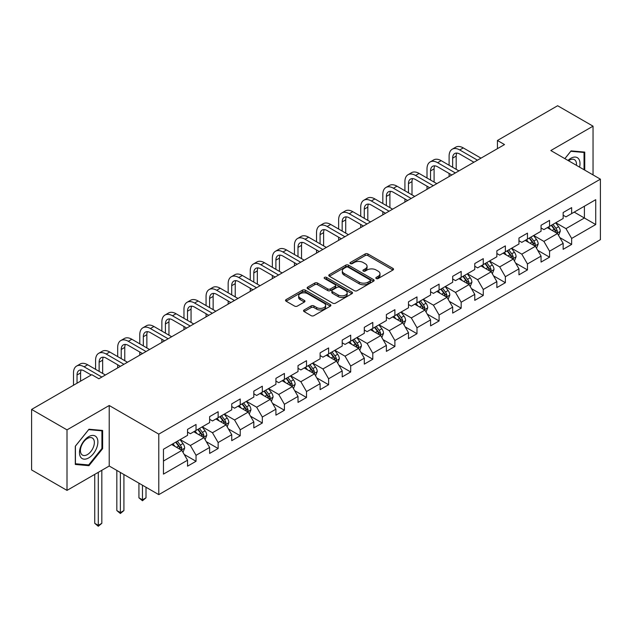 <?xml version="1.0" encoding="UTF-8"?>
<svg xmlns="http://www.w3.org/2000/svg" width="632" height="632" viewBox="0 0 632 632"><rect width="100%" height="100%" fill="white"/><g stroke="black" fill="none" stroke-linecap="round" stroke-linejoin="round"><path stroke-width="0.95" d="M376.238 278.538A1.375 0.798 0 0 0 378.181 278.538L392.954 270.014A1.967 1.138 0 0 0 393.531 269.208A1.967 1.138 0 0 0 392.954 268.403L367.927 253.961A1.967 1.138 0 0 0 365.146 253.961L350.373 262.485A1.375 0.798 0 0 0 349.97 263.046A1.375 0.798 0 0 0 350.373 263.607A1.375 0.798 0 0 0 352.324 263.607L354.236 262.509A6.288 3.634 0 0 1 363.131 262.509L365.217 263.71A6.288 3.634 0 0 1 367.058 266.277A6.288 3.634 0 0 1 365.217 268.845L363.305 269.951A1.375 0.798 0 0 0 362.902 270.512A1.375 0.798 0 0 0 363.305 271.073A1.375 0.798 0 0 0 365.249 271.073L367.16 269.967A6.288 3.634 0 0 1 376.064 269.967L378.149 271.175A6.288 3.634 0 0 1 379.99 273.743A6.288 3.634 0 0 1 378.149 276.31L376.238 277.416A1.375 0.798 0 0 0 375.835 277.977A1.375 0.798 0 0 0 376.238 278.538L376.238 277.416M304.118 309.98A1.967 1.138 0 0 0 303.542 310.786A1.967 1.138 0 0 0 304.118 311.584L311.134 315.645A1.967 1.138 0 0 0 313.914 315.645L330.323 306.172A1.967 1.138 0 0 0 330.899 305.367A1.967 1.138 0 0 0 330.323 304.561L305.296 290.12A1.967 1.138 0 0 0 302.515 290.12L286.114 299.592A1.967 1.138 0 0 0 285.538 300.39A1.967 1.138 0 0 0 286.114 301.195L294.591 306.086A1.967 1.138 0 0 0 297.372 306.086L304.395 302.033A1.967 1.138 0 0 0 304.972 301.235A1.967 1.138 0 0 0 304.395 300.429L300.192 298.004A5.261 3.034 0 0 1 298.652 295.855A5.261 3.034 0 0 1 301.899 293.05A5.261 3.034 0 0 1 307.626 293.706L324.098 303.218A5.261 3.034 0 0 1 325.638 305.367A5.261 3.034 0 0 1 322.391 308.171A5.261 3.034 0 0 1 316.664 307.515L313.914 305.928A1.967 1.138 0 0 0 311.134 305.928L304.118 309.98L304.118 311.584M109.218 405.507L67.008 429.871L31.6 409.433L31.6 469.939L67.008 490.385L109.218 466.021L158.79 494.635L158.79 434.129L109.218 405.507L109.218 466.021M593.037 174.914L593.037 126.171L550.827 150.542L600.4 179.164L158.79 434.129M593.037 126.171L557.629 105.734L497.431 140.486L497.431 148.662M31.6 409.433L91.798 374.681L98.876 378.766L504.518 144.57L497.431 140.486M354.37 290.68A1.967 1.138 0 0 0 357.151 290.68L373.559 281.208A1.967 1.138 0 0 0 374.136 280.403A1.967 1.138 0 0 0 373.559 279.605L348.532 265.156A1.967 1.138 0 0 0 345.751 265.156L329.351 274.628A1.967 1.138 0 0 0 328.774 275.426A1.967 1.138 0 0 0 329.351 276.231L354.37 290.68M325.101 278.838A1.375 0.798 0 0 1 326.499 279.028L326.499 277.393L351.937 292.087A1.967 1.138 0 0 1 352.514 292.885A1.967 1.138 0 0 1 351.937 293.69L335.537 303.163A1.967 1.138 0 0 1 332.756 303.163L307.729 288.713L307.729 287.11A1.967 1.138 0 0 0 307.152 287.908A1.967 1.138 0 0 0 307.729 288.713M307.729 287.11L314.752 283.057A1.967 1.138 0 0 1 317.533 283.057L327.684 288.911A1.967 1.138 0 0 0 330.457 288.911L335.118 286.225A1.967 1.138 0 0 0 335.695 285.419A1.967 1.138 0 0 0 335.118 284.621L324.556 278.522A1.375 0.798 0 0 1 324.153 277.954A1.375 0.798 0 0 1 324.998 277.219A1.375 0.798 0 0 1 326.499 277.393M158.79 494.635L600.4 239.678L600.4 179.164M184.212 454.448L196.039 461.273L196.039 455.309L209.634 447.456L209.634 453.421L218.135 448.515L218.135 442.55L231.731 434.698L231.731 440.67L240.223 435.764L240.223 429.792L253.819 421.939L253.819 427.911L262.32 423.006L262.32 417.033L275.915 409.188L275.915 415.153L284.416 410.247L284.416 404.283L298.012 396.43L298.012 402.402L306.512 397.496L306.512 391.524L320.108 383.671L320.108 389.644L328.608 384.738L328.608 378.766L342.204 370.921L342.204 376.885L350.697 371.979L350.697 366.007L364.301 358.162L364.301 364.127L372.793 359.221L372.793 353.256L386.389 345.404L386.389 351.376L394.889 346.47L394.889 340.498L408.485 332.645L408.485 338.618L416.986 333.712L416.986 327.739L430.582 319.895L430.582 325.859L439.082 320.953L439.082 314.989L452.678 307.136L452.678 313.109L461.17 308.195L461.17 302.23L474.774 294.378L474.774 300.35L483.267 295.444L483.267 289.472L496.863 281.619L496.863 287.592L505.363 282.686L505.363 276.713L518.959 268.869L518.959 274.833L527.459 269.927L527.459 263.963L541.055 256.11L541.055 262.083L549.556 257.177L549.556 251.204L563.152 243.352L563.152 249.324L571.652 244.418L571.652 238.446L595.723 224.55L595.723 199.688L584.395 206.23L584.395 218.008L595.723 224.55M196.039 461.273L187.538 466.179L187.538 460.214L163.459 474.111L163.459 449.257L187.538 435.353L187.538 429.381L196.039 424.475L196.039 430.447L209.634 422.595L209.634 416.63L218.135 411.724L218.135 417.689L231.731 409.836L231.731 403.872L240.223 398.966L240.223 404.93L253.819 397.086L253.819 391.113L262.32 386.207L262.32 392.18L275.915 384.327L275.915 378.355L284.416 373.449L284.416 379.421L298.012 371.569L298.012 365.604L306.512 360.698L306.512 366.663L320.108 358.818L320.108 352.846L328.608 347.94L328.608 353.912L342.204 346.06L342.204 340.087L350.697 335.181L350.697 341.154L364.301 333.301L364.301 327.329L372.793 322.423L372.793 328.395L386.389 320.543L386.389 314.578L394.889 309.672L394.889 315.637L408.485 307.792L408.485 301.82L416.986 296.914L416.986 302.886L430.582 295.033L430.582 289.061L439.082 284.155L439.082 290.127L452.678 282.275L452.678 276.31L461.17 271.405L461.17 277.369L474.774 269.516L474.774 263.552L483.267 258.646L483.267 264.611L496.863 256.766L496.863 250.793L505.363 245.888L505.363 251.86L518.959 244.007L518.959 238.035L527.459 233.129L527.459 239.101L541.055 231.249L541.055 225.284L549.556 220.378L549.556 226.343L563.152 218.498L563.152 212.526L571.652 207.62L571.652 213.592L595.723 199.688M193.771 431.751L203.97 437.644L190.374 445.489L180.175 439.603M187.538 432.083L190.374 433.718L196.039 430.447M190.374 445.489L196.039 455.309M203.97 437.644L209.634 447.456M215.868 419L226.066 424.886L212.463 432.738L202.272 426.845M209.634 419.324L212.463 420.959L218.135 417.689M212.463 432.738L218.135 442.55M226.066 424.886L231.731 434.698M237.956 406.242L248.155 412.127L234.559 419.98L224.36 414.094M231.731 406.566L234.559 408.201L240.223 404.93M234.559 419.98L240.223 429.792M248.155 412.127L253.819 421.939M260.052 393.483L270.251 399.377L256.655 407.221L246.456 401.336M253.819 393.815L256.655 395.45L262.32 392.18M256.655 407.221L262.32 417.033M270.251 399.377L275.915 409.188M282.149 380.733L292.347 386.618L278.752 394.471L268.553 388.577M275.915 381.057L278.752 382.692L284.416 379.421M278.752 394.471L284.416 404.283M292.347 386.618L298.012 396.43M304.245 367.974L314.444 373.86L300.848 381.712L290.649 375.827M298.012 368.298L300.848 369.933L306.512 366.663M300.848 381.712L306.512 391.524M314.444 373.86L320.108 383.671M326.341 355.216L336.54 361.101L322.936 368.954L312.745 363.068M320.108 355.547L322.936 357.183L328.608 353.912M322.936 368.954L328.608 378.766M336.54 361.101L342.204 370.921M348.437 342.457L358.628 348.351L345.033 356.195L334.834 350.31M342.204 342.789L345.033 344.424L350.697 341.154M345.033 356.195L350.697 366.007M358.628 348.351L364.301 358.162M370.526 329.707L380.725 335.592L367.129 343.445L356.93 337.551M364.301 330.03L367.129 331.666L372.793 328.395M367.129 343.445L372.793 353.256M380.725 335.592L386.389 345.404M392.622 316.948L402.821 322.834L389.225 330.686L379.026 324.801M386.389 317.272L389.225 318.907L394.889 315.637M389.225 330.686L394.889 340.498M402.821 322.834L408.485 332.645M414.718 304.19L424.917 310.083L411.321 317.928L401.123 312.042M408.485 304.521L411.321 306.157L416.986 302.886M411.321 317.928L416.986 327.739M424.917 310.083L430.582 319.895M436.815 291.439L447.014 297.324L433.418 305.169L423.219 299.284M430.582 291.763L433.418 293.398L439.082 290.127M433.418 305.169L439.082 314.989M447.014 297.324L452.678 307.136M458.911 278.68L469.102 284.566L455.506 292.418L445.307 286.525M452.678 279.004L455.506 280.64L461.17 277.369M455.506 292.418L461.17 302.23M469.102 284.566L474.774 294.378M480.999 265.922L491.198 271.807L477.602 279.66L467.404 273.775M474.774 266.246L477.602 267.881L483.267 264.611M477.602 279.66L483.267 289.472M491.198 271.807L496.863 281.619M503.096 253.163L513.295 259.057L499.699 266.902L489.5 261.016M496.863 253.495L499.699 255.131L505.363 251.86M499.699 266.902L505.363 276.713M513.295 259.057L518.959 268.869M525.192 240.413L535.391 246.298L521.795 254.151L511.596 248.258M518.959 240.737L521.795 242.372L527.459 239.101M521.795 254.151L527.459 263.963M535.391 246.298L541.055 256.11M547.288 227.654L557.487 233.54L543.891 241.392L533.692 235.507M541.055 227.978L543.891 229.613L549.556 226.343M543.891 241.392L549.556 251.204M557.487 233.54L563.152 243.352M574.196 212.115L584.395 218.008L565.98 228.634L555.789 222.748M563.152 215.228L565.98 216.863L571.652 213.592M565.98 228.634L571.652 238.446M67.008 429.871L67.008 490.385M163.459 461.028L181.874 450.395L171.675 444.509M181.874 450.395L187.538 460.214M559.826 237.593L571.652 244.418M537.729 250.343L549.556 257.177M515.633 263.102L527.459 269.927M493.537 275.86L505.363 282.686M471.44 288.611L483.267 295.444M449.344 301.369L461.17 308.195M427.256 314.128L439.082 320.953M405.159 326.886L416.986 333.712M383.063 339.637L394.889 346.47M360.967 352.395L372.793 359.221M338.87 365.154L350.697 371.979M316.782 377.912L328.608 384.738M294.686 390.663L306.512 397.496M272.59 403.421L284.416 410.247M250.493 416.18L262.32 423.006M228.397 428.931L240.223 435.764M206.308 441.689L218.135 448.515M584.75 170.126L584.75 152.099L571.083 150.882L564.85 158.64M75.295 464.457L88.962 465.681L102.629 448.673L102.629 430.455L88.962 429.231L75.295 446.232L75.295 464.457M101.918 448.27L102.629 448.673M87.516 464.844L88.962 465.681M376.783 278.736L378.149 277.946A6.288 3.634 0 0 0 379.99 275.378L379.99 273.743M367.058 266.277L367.058 267.913A6.288 3.634 0 0 1 365.217 270.48L363.858 271.27M392.922 270.022L367.927 255.597A1.967 1.138 0 0 0 365.146 255.597L350.926 263.805M373.528 281.224L348.532 266.791A1.967 1.138 0 0 0 345.751 266.791L329.375 276.247M370.083 280.964A1.375 0.798 0 0 0 370.486 280.403A1.375 0.798 0 0 0 370.083 279.842L348.113 267.162A1.375 0.798 0 0 0 346.17 267.162L344.156 268.323A6.288 3.634 0 0 0 342.315 270.891A6.288 3.634 0 0 0 344.156 273.459L359.166 282.133A6.288 3.634 0 0 0 368.069 282.133L370.083 280.964L370.083 282.599A1.375 0.798 0 0 0 370.486 282.038L370.486 280.403M342.315 270.891L342.315 272.526A6.288 3.634 0 0 0 344.156 275.094L344.156 273.459M370.083 282.599L368.069 283.768A6.288 3.634 0 0 1 359.166 283.768L344.156 275.094M307.76 288.729L314.752 284.692L314.752 283.057M335.695 285.419L335.695 287.054A1.967 1.138 0 0 1 335.118 287.86L330.457 290.546A1.967 1.138 0 0 1 327.684 290.546L317.533 284.692A1.967 1.138 0 0 0 314.752 284.692M326.499 279.028L351.913 293.706M338.215 294.994A5.261 3.034 0 0 0 343.942 295.65A5.261 3.034 0 0 0 347.189 292.845A5.261 3.034 0 0 0 345.649 290.696L339.842 287.347A1.967 1.138 0 0 0 337.061 287.347L332.408 290.033A1.967 1.138 0 0 0 331.832 290.839A1.967 1.138 0 0 0 332.408 291.644L338.215 294.994L338.215 296.629A5.261 3.034 0 0 0 343.942 297.285A5.261 3.034 0 0 0 347.189 294.48L347.189 292.845M331.832 290.839L331.832 292.474A1.967 1.138 0 0 0 332.408 293.28L332.408 291.644M338.215 296.629L332.408 293.28M325.638 305.367L325.638 307.002A5.261 3.034 0 0 1 322.391 309.806A5.261 3.034 0 0 1 316.664 309.151L313.914 307.563A1.967 1.138 0 0 0 311.134 307.563L304.142 311.6M298.652 295.855L298.652 297.49A5.261 3.034 0 0 0 300.192 299.639L300.192 298.004M304.371 302.049L300.192 299.639M330.299 306.188L305.296 291.755A1.967 1.138 0 0 0 302.515 291.755L286.138 301.211M558.601 235.475L560.292 231.233A5.309 3.065 -120 0 0 558.593 226.714L555.67 222.812M550.575 229.55L548.592 226.904M556.666 233.066L557.424 231.462A5.309 3.065 -120 0 0 555.907 228.27L552.984 224.368M551.649 225.134L554.896 229.463A2.702 1.564 60 0 1 555.386 230.285L557.424 231.462M551.278 225.347L554.201 229.25A5.309 3.065 60 0 1 555.726 232.442M449.107 165.244L449.107 156.088A15.026 8.674 60 0 1 452.22 149.207L455.759 147.169A15.026 8.674 60 0 1 463.272 147.912L480.999 158.15M452.22 149.207A15.026 8.674 60 0 1 459.733 149.958L477.46 160.188M473.921 162.234L459.733 154.042A10.017 5.783 -120 0 0 454.724 153.544A10.017 5.783 -120 0 0 452.646 158.134L452.646 167.29M456.817 153.086A10.017 5.783 -120 0 0 456.186 156.088L456.186 169.337M449.107 176.565L449.107 173.421M583.162 151.964L584.039 152.47L584.039 169.716M564.874 158.656L570.799 151.285L584.039 152.47M579.56 167.132A13.019 7.513 120 0 0 577.308 157.668A13.019 7.513 120 0 0 567.986 160.449M576.416 165.315A9.859 5.688 120 0 0 574.433 159.659A9.859 5.688 120 0 0 568.555 160.773M88.678 457.923A13.019 7.513 120 0 0 97.881 441.973A13.019 7.513 120 0 0 88.678 436.665A13.019 7.513 120 0 0 79.474 452.607A13.019 7.513 120 0 0 88.678 457.923M87.39 454.598A9.859 5.688 120 0 0 93.828 445.908A9.859 5.688 120 0 0 92.319 438.008A9.859 5.688 120 0 0 87.39 438.497A9.859 5.688 120 0 0 80.951 447.187A9.859 5.688 120 0 0 82.46 455.079A9.859 5.688 120 0 0 87.39 454.598M75.437 446.105L88.678 429.634L101.918 430.819L101.918 448.475L88.678 464.947L75.437 463.762L75.406 446.089M101.041 430.313L101.918 430.819M536.513 248.234L538.195 243.992A5.309 3.065 -120 0 0 536.497 239.473L533.574 235.57M528.478 242.309L526.496 239.654M534.569 245.824L535.328 244.221A5.309 3.065 -120 0 0 533.811 241.021L530.888 237.126M529.553 237.893L532.8 242.222A2.702 1.564 60 0 1 533.289 243.043L535.328 244.221M529.189 238.106L532.112 242.009A5.309 3.065 60 0 1 533.629 245.2M514.416 260.992L516.099 256.75A5.309 3.065 -120 0 0 514.409 252.231L511.486 248.329M506.39 255.067L504.399 252.413M512.473 258.583L513.231 256.971A5.309 3.065 -120 0 0 511.715 253.78L508.792 249.877M507.464 250.643L510.703 254.973A2.702 1.564 60 0 1 511.193 255.794L513.231 256.971M507.093 250.857L510.016 254.759A5.309 3.065 60 0 1 511.533 257.959M427.011 178.003L427.011 168.847A15.026 8.674 60 0 1 430.123 161.966L433.663 159.92A15.026 8.674 60 0 1 441.176 160.662L458.911 170.901M430.123 161.966A15.026 8.674 60 0 1 437.636 162.708L455.364 172.947M451.825 174.993L437.636 166.801A10.017 5.783 -120 0 0 432.628 166.303A10.017 5.783 -120 0 0 430.55 170.885L430.55 180.049M434.721 165.845A10.017 5.783 -120 0 0 434.097 168.847L434.097 182.087M427.011 189.316L427.011 186.179M404.914 190.761L404.914 181.597A15.026 8.674 60 0 1 408.027 174.724L411.566 172.678A15.026 8.674 60 0 1 419.079 173.421L436.815 183.659M408.027 174.724A15.026 8.674 60 0 1 415.54 175.467L433.276 185.705M429.728 187.751L415.54 179.559A10.017 5.783 -120 0 0 410.531 179.061A10.017 5.783 -120 0 0 408.462 183.643L408.462 192.8M412.625 178.595A10.017 5.783 -120 0 0 412.001 181.597L412.001 194.846M404.914 202.074L404.914 198.938M492.32 273.751L494.003 269.501A5.309 3.065 -120 0 0 492.312 264.982L489.389 261.079M484.294 267.818L482.303 265.171M490.377 271.333L491.135 269.73A5.309 3.065 -120 0 0 489.618 266.538L486.695 262.635M485.368 263.402L488.607 267.731A2.702 1.564 60 0 1 489.097 268.553L491.135 269.73M484.997 263.615L487.92 267.518A5.309 3.065 60 0 1 489.437 270.709M470.224 286.501L471.907 282.259A5.309 3.065 -120 0 0 470.216 277.74L467.293 273.838M462.197 280.576L460.214 277.93M468.28 284.092L469.047 282.488A5.309 3.065 -120 0 0 467.522 279.297L464.599 275.394M463.272 276.16L466.511 280.49A2.702 1.564 60 0 1 467.009 281.311L469.047 282.488M462.901 276.374L465.824 280.276A5.309 3.065 60 0 1 467.348 283.468M448.127 299.26L449.818 295.018A5.309 3.065 -120 0 0 448.12 290.499L445.197 286.596M440.101 293.335L438.118 290.68M446.192 296.85L446.95 295.247A5.309 3.065 -120 0 0 445.434 292.047L442.503 288.145M441.176 288.919L444.422 293.248A2.702 1.564 60 0 1 444.912 294.07L446.95 295.247M440.804 289.132L443.727 293.035A5.309 3.065 60 0 1 445.252 296.226M382.826 203.512L382.826 194.356A15.026 8.674 60 0 1 385.931 187.483L389.478 185.437A15.026 8.674 60 0 1 396.983 186.179L414.718 196.418M385.931 187.483A15.026 8.674 60 0 1 393.444 188.225L411.179 198.464M407.64 200.502L393.444 192.31A10.017 5.783 -120 0 0 388.435 191.812A10.017 5.783 -120 0 0 386.365 196.402L386.365 205.558M390.529 191.354A10.017 5.783 -120 0 0 389.905 194.356L389.905 207.604M382.826 214.833L382.826 211.688M360.73 216.27L360.73 207.114A15.026 8.674 60 0 1 363.842 200.233L367.382 198.187A15.026 8.674 60 0 1 374.895 198.938L392.622 209.176M363.842 200.233A15.026 8.674 60 0 1 371.347 200.976L389.083 211.214M385.544 213.261L371.347 205.068A10.017 5.783 -120 0 0 366.347 204.571A10.017 5.783 -120 0 0 364.269 209.16L364.269 218.317M368.44 204.112A10.017 5.783 -120 0 0 367.808 207.114L367.808 220.363M360.73 227.591L360.73 224.447M338.633 229.029L338.633 219.865A15.026 8.674 60 0 1 341.746 212.992L345.285 210.946A15.026 8.674 60 0 1 352.798 211.688L370.526 221.927M341.746 212.992A15.026 8.674 60 0 1 349.259 213.735L366.987 223.973M363.447 226.019L349.259 217.827A10.017 5.783 -120 0 0 344.25 217.329A10.017 5.783 -120 0 0 342.173 221.911L342.173 231.075M346.344 216.863A10.017 5.783 -120 0 0 345.712 219.865L345.712 233.113M338.633 240.342L338.633 237.205M316.537 241.78L316.537 232.623A15.026 8.674 60 0 1 319.65 225.75L323.189 223.704A15.026 8.674 60 0 1 330.702 224.447L348.437 234.685M319.65 225.75A15.026 8.674 60 0 1 327.163 226.493L344.89 236.731M341.351 238.778L327.163 230.577A10.017 5.783 -120 0 0 322.154 230.088A10.017 5.783 -120 0 0 320.076 234.67L320.076 243.826M324.248 229.621A10.017 5.783 -120 0 0 323.623 232.623L323.623 245.872M316.537 253.1L316.537 249.964M294.441 254.538L294.441 245.382A15.026 8.674 60 0 1 297.553 238.501L301.093 236.463A15.026 8.674 60 0 1 308.606 237.205L326.341 247.444M297.553 238.501A15.026 8.674 60 0 1 305.066 239.252L322.802 249.49M319.255 251.528L305.066 243.336A10.017 5.783 -120 0 0 300.058 242.838A10.017 5.783 -120 0 0 297.988 247.428L297.988 256.584M302.151 242.38A10.017 5.783 -120 0 0 301.527 245.382L301.527 258.63M294.441 265.859L294.441 262.715M272.353 267.297L272.353 258.14A15.026 8.674 60 0 1 275.457 251.26L279.004 249.213A15.026 8.674 60 0 1 286.509 249.964L304.245 260.194M275.457 251.26A15.026 8.674 60 0 1 282.97 252.002L300.706 262.24M297.166 264.287L282.97 256.094A10.017 5.783 -120 0 0 277.962 255.597A10.017 5.783 -120 0 0 275.892 260.179L275.892 269.343M280.055 255.138A10.017 5.783 -120 0 0 279.431 258.14L279.431 271.381M272.353 278.609L272.353 275.473M250.256 280.055L250.256 270.891A15.026 8.674 60 0 1 253.369 264.018L256.908 261.972A15.026 8.674 60 0 1 264.421 262.715L282.149 272.953M253.369 264.018A15.026 8.674 60 0 1 260.874 264.761L278.609 274.999M275.07 277.045L260.874 268.853A10.017 5.783 -120 0 0 255.865 268.355A10.017 5.783 -120 0 0 253.795 272.937L253.795 282.093M257.959 267.889A10.017 5.783 -120 0 0 257.335 270.891L257.335 284.139M250.256 291.368L250.256 288.232M228.16 292.806L228.16 283.65A15.026 8.674 60 0 1 231.273 276.777L234.812 274.73A15.026 8.674 60 0 1 242.325 275.473L260.052 285.711M231.273 276.777A15.026 8.674 60 0 1 238.778 277.519L256.513 287.757M252.974 289.796L238.778 281.603A10.017 5.783 -120 0 0 233.777 281.114A10.017 5.783 -120 0 0 231.699 285.696L231.699 294.852M235.87 280.648A10.017 5.783 -120 0 0 235.238 283.65L235.238 296.898M228.16 304.126L228.16 300.982M206.064 305.564L206.064 296.408A15.026 8.674 60 0 1 209.176 289.527L212.715 287.489A15.026 8.674 60 0 1 220.228 288.232L237.956 298.47M209.176 289.527A15.026 8.674 60 0 1 216.689 290.278L234.417 300.508M230.877 302.554L216.689 294.362A10.017 5.783 -120 0 0 211.68 293.864A10.017 5.783 -120 0 0 209.603 298.454L209.603 307.61M213.774 293.406A10.017 5.783 -120 0 0 213.142 296.408L213.142 309.656M206.064 316.885L206.064 313.741M183.967 318.323L183.967 309.167A15.026 8.674 60 0 1 187.08 302.286L190.619 300.24A15.026 8.674 60 0 1 198.132 300.982L215.868 311.221M187.08 302.286A15.026 8.674 60 0 1 194.593 303.028L212.32 313.267M208.781 315.313L194.593 307.12A10.017 5.783 -120 0 0 189.584 306.623A10.017 5.783 -120 0 0 187.507 311.205L187.507 320.369M191.678 306.165A10.017 5.783 -120 0 0 191.054 309.167L191.054 322.407M183.967 329.635L183.967 326.499M161.871 331.081L161.871 321.917A15.026 8.674 60 0 1 164.984 315.044L168.523 312.998A15.026 8.674 60 0 1 176.036 313.741L193.771 323.979M164.984 315.044A15.026 8.674 60 0 1 172.496 315.787L190.232 326.025M186.685 328.071L172.496 319.879A10.017 5.783 -120 0 0 167.488 319.381A10.017 5.783 -120 0 0 165.418 323.963L165.418 333.119M169.581 318.915A10.017 5.783 -120 0 0 168.957 321.917L168.957 335.165M161.871 342.394L161.871 339.258M139.783 343.832L139.783 334.676A15.026 8.674 60 0 1 142.887 327.803L146.434 325.757A15.026 8.674 60 0 1 153.939 326.499L171.675 336.738M142.887 327.803A15.026 8.674 60 0 1 150.4 328.545L168.136 338.784M164.596 340.822L150.4 332.63A10.017 5.783 -120 0 0 145.392 332.132A10.017 5.783 -120 0 0 143.322 336.722L143.322 345.878M147.485 331.674A10.017 5.783 -120 0 0 146.861 334.676L146.861 347.924M139.783 355.152L139.783 352.008M117.686 356.59L117.686 347.434A15.026 8.674 60 0 1 120.799 340.553L124.338 338.507A15.026 8.674 60 0 1 131.851 339.258L149.579 349.496M120.799 340.553A15.026 8.674 60 0 1 128.304 341.296L146.039 351.534M142.5 353.58L128.304 345.388A10.017 5.783 -120 0 0 123.303 344.89A10.017 5.783 -120 0 0 121.225 349.48L121.225 358.636M125.397 344.432A10.017 5.783 -120 0 0 124.765 347.434L124.765 360.682M117.686 367.911L117.686 364.767M95.59 369.349L95.59 360.185A15.026 8.674 60 0 1 98.703 353.312L102.242 351.266A15.026 8.674 60 0 1 109.755 352.008L127.482 362.247M98.703 353.312A15.026 8.674 60 0 1 106.215 354.054L123.943 364.293M120.404 366.339L106.215 358.147A10.017 5.783 -120 0 0 101.207 357.649A10.017 5.783 -120 0 0 99.129 362.231L99.129 371.395M103.3 357.183A10.017 5.783 -120 0 0 102.668 360.185L102.668 373.433M426.031 312.018L427.722 307.776A5.309 3.065 -120 0 0 426.023 303.249L423.1 299.347M418.005 306.093L416.022 303.439M424.096 309.601L424.854 307.997A5.309 3.065 -120 0 0 423.337 304.806L420.414 300.903M419.079 301.669L422.326 305.999A2.702 1.564 60 0 1 422.816 306.82L424.854 307.997M418.716 301.883L421.639 305.785A5.309 3.065 60 0 1 423.156 308.977M403.943 324.777L405.626 320.527A5.309 3.065 -120 0 0 403.935 316.008L401.004 312.105M395.909 318.844L393.926 316.197M401.999 322.36L402.758 320.756A5.309 3.065 -120 0 0 401.241 317.564L398.318 313.662M396.991 314.428L400.23 318.757A2.702 1.564 60 0 1 400.72 319.579L402.758 320.756M396.62 314.641L399.543 318.544A5.309 3.065 60 0 1 401.059 321.735M381.847 337.528L383.529 333.285A5.309 3.065 -120 0 0 381.839 328.766L378.916 324.864M373.82 331.603L371.829 328.948M379.903 335.118L380.662 333.514A5.309 3.065 -120 0 0 379.145 330.323L376.222 326.42M374.895 327.186L378.134 331.516A2.702 1.564 60 0 1 378.623 332.337L380.662 333.514M374.523 327.4L377.446 331.302A5.309 3.065 60 0 1 378.963 334.494M359.75 350.286L361.433 346.044A5.309 3.065 -120 0 0 359.742 341.525L356.819 337.622M351.724 344.361L349.733 341.707M357.807 347.877L358.573 346.265A5.309 3.065 -120 0 0 357.048 343.073L354.125 339.171M352.798 339.945L356.037 344.274A2.702 1.564 60 0 1 356.535 345.088L358.573 346.265M352.427 340.158L355.35 344.061A5.309 3.065 60 0 1 356.867 347.252M337.654 363.045L339.337 358.794A5.309 3.065 -120 0 0 337.646 354.276L334.723 350.373M329.627 357.112L327.645 354.465M335.718 360.627L336.477 359.023A5.309 3.065 -120 0 0 334.952 355.832L332.029 351.929M330.702 352.695L333.949 357.025A2.702 1.564 60 0 1 334.439 357.846L336.477 359.023M330.331 352.909L333.254 356.811A5.309 3.065 60 0 1 334.778 360.003M315.558 375.795L317.248 371.553A5.309 3.065 -120 0 0 315.55 367.034L312.627 363.131M307.531 369.87L305.548 367.224M313.622 373.386L314.38 371.782A5.309 3.065 -120 0 0 312.864 368.59L309.941 364.688M308.606 365.454L311.853 369.783A2.702 1.564 60 0 1 312.342 370.605L314.38 371.782M308.234 365.667L311.165 369.57A5.309 3.065 60 0 1 312.682 372.762M293.469 388.554L295.152 384.311A5.309 3.065 -120 0 0 293.453 379.793L290.53 375.89M285.435 382.629L283.452 379.974M291.526 386.144L292.284 384.54A5.309 3.065 -120 0 0 290.767 381.341L287.844 377.446M286.509 378.213L289.756 382.542A2.702 1.564 60 0 1 290.246 383.363L292.284 384.54M286.146 378.426L289.069 382.328A5.309 3.065 60 0 1 290.586 385.52M271.373 401.312L273.056 397.07A5.309 3.065 -120 0 0 271.365 392.551L268.442 388.648M263.347 395.387L261.356 392.733M269.43 398.903L270.188 397.291A5.309 3.065 -120 0 0 268.671 394.099L265.748 390.197M264.421 390.963L267.66 395.292A2.702 1.564 60 0 1 268.15 396.114L270.188 397.291M264.05 391.176L266.973 395.079A5.309 3.065 60 0 1 268.489 398.279M249.277 414.071L250.959 409.82A5.309 3.065 -120 0 0 249.269 405.302L246.346 401.399M241.25 408.138L239.259 405.491M247.333 411.653L248.1 410.049A5.309 3.065 -120 0 0 246.575 406.858L243.652 402.955M242.325 403.722L245.564 408.051A2.702 1.564 60 0 1 246.061 408.872L248.1 410.049M241.953 403.935L244.876 407.838A5.309 3.065 60 0 1 246.393 411.029M227.18 426.821L228.863 422.579A5.309 3.065 -120 0 0 227.172 418.06L224.249 414.158M219.154 420.896L217.171 418.25M225.245 424.412L226.003 422.808A5.309 3.065 -120 0 0 224.478 419.616L221.555 415.714M220.228 416.48L223.475 420.809A2.702 1.564 60 0 1 223.965 421.631L226.003 422.808M219.857 416.693L222.78 420.596A5.309 3.065 60 0 1 224.305 423.788M142.469 485.218L142.469 499.857L146.008 497.811L146.008 487.264M146.008 497.811L142.469 500.757L138.929 497.811L138.929 483.172M138.929 497.811L142.469 499.857L142.469 500.757M205.084 439.58L206.775 435.337A5.309 3.065 -120 0 0 205.076 430.819L202.153 426.916M197.058 433.655L195.075 431M203.148 437.17L203.907 435.559A5.309 3.065 -120 0 0 202.39 432.367L199.467 428.464M198.132 429.239L201.379 433.568A2.702 1.564 60 0 1 201.869 434.389L203.907 435.559M197.761 429.452L200.684 433.354A5.309 3.065 60 0 1 202.208 436.546M120.372 472.459L120.372 512.615L123.919 510.569L123.919 474.506M123.919 510.569L120.372 513.508L116.833 510.569L116.833 470.413M116.833 510.569L120.372 512.615L120.372 513.508M182.996 452.338L184.678 448.096A5.309 3.065 -120 0 0 182.98 443.569L180.057 439.667M174.961 446.413L172.978 443.759M181.052 449.921L181.811 448.317A5.309 3.065 -120 0 0 180.294 445.126L177.371 441.223M176.036 441.989L179.283 446.318A2.702 1.564 60 0 1 179.772 447.14L181.811 448.317M175.672 442.203L178.595 446.105A5.309 3.065 60 0 1 180.112 449.297M98.284 472.333L98.284 525.366L101.823 523.328L101.823 470.287M101.823 523.328L98.284 526.266L94.737 523.328L94.737 474.371M94.737 523.328L98.284 525.366L98.284 526.266M73.494 385.243L73.494 372.943A15.026 8.674 60 0 1 76.606 366.07L80.146 364.024A15.026 8.674 60 0 1 87.658 364.767L105.394 375.005M76.606 366.07A15.026 8.674 60 0 1 84.119 366.813L101.847 377.051M91.229 375.005L84.119 370.897A10.017 5.783 -120 0 0 79.111 370.407A10.017 5.783 -120 0 0 77.033 374.989L77.033 383.197M81.204 369.941A10.017 5.783 -120 0 0 80.58 372.943L80.58 381.151M378.149 277.946L378.149 276.31M363.305 271.073L363.305 269.951M365.217 270.48L365.217 268.845M350.373 263.607L350.373 262.485M365.146 255.597L365.146 253.961M367.927 255.597L367.927 253.961M392.954 270.014L392.954 268.403M329.351 276.231L329.351 274.628M345.751 266.791L345.751 265.156M348.532 266.791L348.532 265.156M373.559 281.208L373.559 279.605M359.166 283.768L359.166 282.133M368.069 283.768L368.069 282.133M317.533 284.692L317.533 283.057M327.684 290.546L327.684 288.911M330.457 290.546L330.457 288.911M335.118 287.86L335.118 286.225M351.937 293.69L351.937 292.087M311.134 307.563L311.134 305.928M313.914 307.563L313.914 305.928M316.664 309.151L316.664 307.515M304.395 302.033L304.395 300.429M286.114 301.195L286.114 299.592M302.515 291.755L302.515 290.12M305.296 291.755L305.296 290.12M330.323 306.172L330.323 304.561M556.958 233.24L560.252 231.336M555.907 228.27L558.593 226.714M552.131 230.451L554.201 229.25M463.272 147.912L459.733 149.958M456.186 156.088L452.646 158.134M534.87 245.998L538.156 244.094M533.811 241.021L536.497 239.473M530.035 243.202L532.112 242.009M512.773 258.749L516.067 256.853M511.715 253.78L514.409 252.231M507.938 255.96L510.016 254.759M441.176 160.662L437.636 162.708M434.097 168.847L430.55 170.885M419.079 173.421L415.54 175.467M412.001 181.597L408.462 183.643M490.677 271.507L493.971 269.603M489.618 266.538L492.312 264.982M485.842 268.719L487.92 267.518M468.581 284.266L471.875 282.362M467.522 279.297L470.216 277.74M463.746 281.477L465.824 280.276M446.484 297.016L449.779 295.12M445.434 292.047L448.12 290.499M441.657 294.228L443.727 293.035M396.983 186.179L393.444 188.225M389.905 194.356L386.365 196.402M374.895 198.938L371.347 200.976M367.808 207.114L364.269 209.16M352.798 211.688L349.259 213.735M345.712 219.865L342.173 221.911M330.702 224.447L327.163 226.493M323.623 232.623L320.076 234.67M308.606 237.205L305.066 239.252M301.527 245.382L297.988 247.428M286.509 249.964L282.97 252.002M279.431 258.14L275.892 260.179M264.421 262.715L260.874 264.761M257.335 270.891L253.795 272.937M242.325 275.473L238.778 277.519M235.238 283.65L231.699 285.696M220.228 288.232L216.689 290.278M213.142 296.408L209.603 298.454M198.132 300.982L194.593 303.028M191.054 309.167L187.507 311.205M176.036 313.741L172.496 315.787M168.957 321.917L165.418 323.963M153.939 326.499L150.4 328.545M146.861 334.676L143.322 336.722M131.851 339.258L128.304 341.296M124.765 347.434L121.225 349.48M109.755 352.008L106.215 354.054M102.668 360.185L99.129 362.231M424.396 309.775L427.682 307.879M423.337 304.806L426.023 303.249M419.561 306.986L421.639 305.785M402.3 322.533L405.594 320.629M401.241 317.564L403.935 316.008M397.465 319.745L399.543 318.544M380.203 335.292L383.498 333.388M379.145 330.323L381.839 328.766M375.368 332.495L377.446 331.302M358.107 348.042L361.401 346.146M357.048 343.073L359.742 341.525M353.272 345.254L355.35 344.061M336.011 360.801L339.305 358.897M334.952 355.832L337.646 354.276M331.184 358.012L333.254 356.811M313.914 373.559L317.209 371.656M312.864 368.59L315.55 367.034M309.088 370.771L311.165 369.57M291.826 386.318L295.112 384.414M290.767 381.341L293.453 379.793M286.991 383.521L289.069 382.328M269.73 399.068L273.024 397.173M268.671 394.099L271.365 392.551M264.895 396.28L266.973 395.079M247.633 411.827L250.928 409.923M246.575 406.858L249.269 405.302M242.799 409.038L244.876 407.838M225.537 424.586L228.831 422.682M224.478 419.616L227.172 418.06M220.702 421.797L222.78 420.596M203.441 437.336L206.735 435.44M202.39 432.367L205.076 430.819M198.614 434.547L200.684 433.354M181.352 450.095L184.639 448.199M180.294 445.126L182.98 443.569M176.518 447.306L178.595 446.105M87.658 364.767L84.119 366.813M80.58 372.943L77.033 374.989"/></g></svg>
